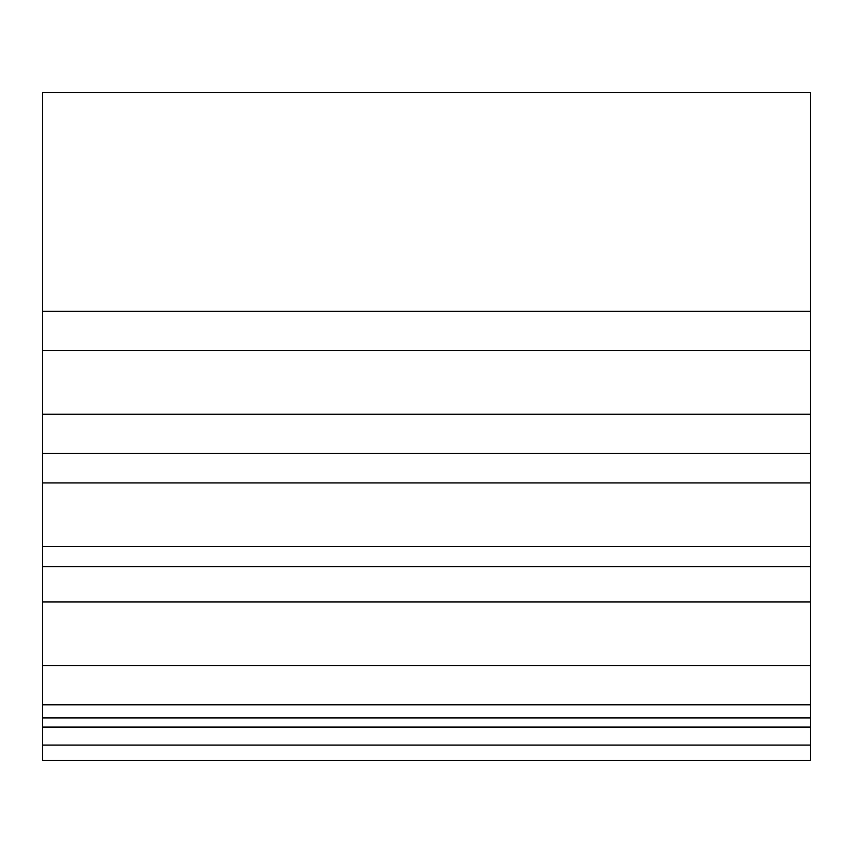 <?xml version="1.0" encoding="UTF-8"?>
<svg xmlns="http://www.w3.org/2000/svg" width="853" height="853" viewBox="0 0 853 853"><rect width="100%" height="100%" fill="white"/><g stroke="black" fill="none" stroke-linecap="round" stroke-linejoin="round"><path stroke-width="1.28" d="M42.65 311.345L810.35 311.345L810.35 92.55L42.65 92.55L42.65 601.919L810.35 601.919L810.35 760.449L42.65 760.449L42.65 745.095L810.35 745.095M42.65 566.605L810.35 566.605L810.35 601.919M42.65 546.645L810.35 546.645L810.35 566.605M42.65 482.926L810.35 482.926L810.35 546.645M42.65 453.369L810.35 453.369L810.35 482.926M42.65 414.217L810.35 414.217L810.35 453.369M42.65 350.498L810.35 350.498L810.35 414.217M810.35 311.345L810.35 350.498M42.65 601.919L42.65 745.095M42.65 704.791L810.35 704.791M42.65 665.639L810.35 665.639M42.65 727.108L810.35 727.108M42.65 717.895L810.35 717.895"/></g></svg>
